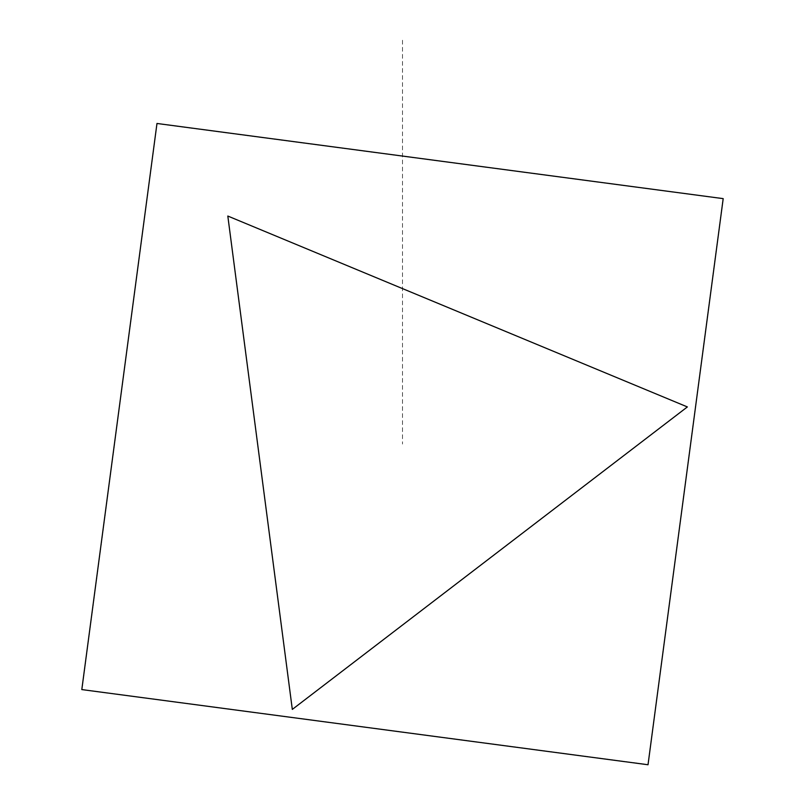 <?xml version="1.0" encoding="UTF-8"?>
<svg xmlns="http://www.w3.org/2000/svg" width="805" height="805" viewBox="0 0 805 805"><rect width="100%" height="100%" fill="white"/><g stroke="black" fill="none" stroke-linecap="round" stroke-linejoin="round"><path stroke-width="0.6" stroke-dasharray="4.03 3.02" d="M647.975 764.7L81.899 689.573L157.025 123.497L723.101 198.624L647.975 764.7L81.899 689.573L157.025 123.497L723.101 198.624L647.975 764.7M648.015 764.75L723.152 198.583L156.985 123.447L81.848 689.613L648.015 764.75M647.884 764.579L722.981 198.724L157.116 123.628L82.019 689.483L647.884 764.579M156.985 123.447L81.848 689.613L648.015 764.75L723.152 198.583L156.985 123.447M402.5 40.25L402.5 444.098"/><path stroke-width="1.21" d="M156.985 123.447L81.848 689.613L648.015 764.75L723.152 198.583L156.985 123.447M227.855 216.012L292.296 709.386L687.349 406.897L227.855 216.012"/></g></svg>
